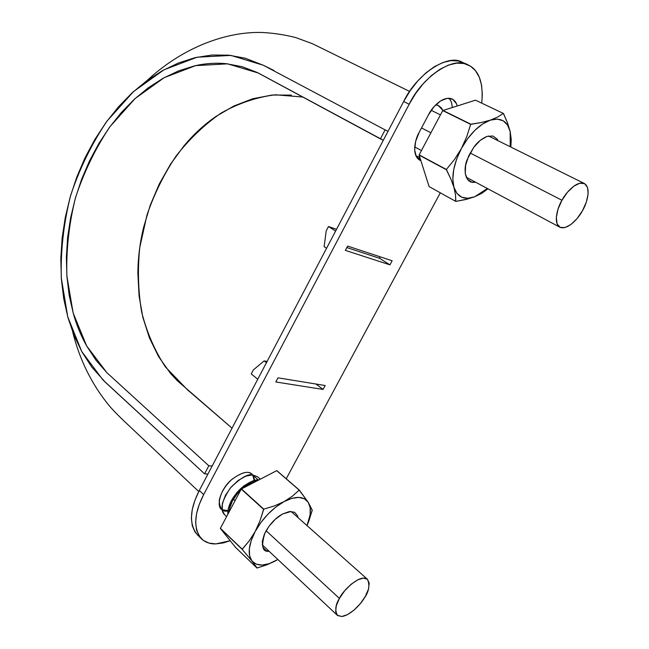 <?xml version="1.0" encoding="UTF-8"?>
<svg xmlns="http://www.w3.org/2000/svg" width="649" height="649" viewBox="0 0 649 649"><rect width="100%" height="100%" fill="white"/><g stroke="black" fill="none" stroke-linecap="round" stroke-linejoin="round"><path stroke-width="0.97" d="M419.895 157.577L415.855 155.663L419.895 157.577M383.316 140.265L380.395 138.878L385.108 129.889L388.021 131.309L385.108 129.889L380.395 138.878L257.174 72.461L242.15 66.701L226.493 63.724C215.817 62.669 205.157 63.391 194.53 65.874L178.694 70.846L163.256 78.172L148.434 87.672L134.416 99.167L121.379 112.488L109.454 127.391L98.77 143.64L89.448 161.025L81.604 179.335L75.316 198.343L70.627 217.796L67.626 237.453L66.376 257.093L66.904 276.466L69.192 295.319L73.272 313.402C76.574 325.117 81.076 336.036 86.771 346.16L96.084 360.373L106.971 372.769L208.824 465.779L204.589 473.843L105.162 382.058L91.728 366.993L82.009 352.001L74.051 335.436L67.934 317.539L63.707 298.556L61.339 278.77L60.819 258.464L62.15 237.891L65.306 217.301L70.214 196.931L76.801 177.023L85.003 157.837L94.754 139.608L105.933 122.564L118.41 106.915L132.055 92.904L146.739 80.784L162.274 70.749L178.475 62.969L195.106 57.656L211.947 55.027L228.748 55.181L245.249 58.207L263.462 65.322L385.108 129.889L263.267 65.225L230.914 55.408L197.109 57.201L164.019 69.784L133.475 91.606L107.004 121.095C91.663 143.859 79.535 168.667 70.619 195.519C63.691 222.956 60.576 250.368 61.274 277.772L67.731 316.801L81.742 351.531L102.875 379.852L204.589 473.843L208.824 465.779L212.174 465.99L208.824 465.779L106.85 372.648L86.633 345.917L73.159 313.013L66.863 275.939C66.109 249.865 68.997 223.759 75.527 197.604C83.956 172.001 95.452 148.337 110.014 126.62L135.162 98.494L164.173 77.669L195.576 65.638L227.621 63.845L258.294 73.013L383.316 140.265M435.795 104.789L438.829 105.811L441.328 107.904L442.918 110.411L438.326 105.552L435.795 104.789M291.401 95.119L272.077 95.038L252.648 98.77L233.851 106.014L215.809 116.544C204.175 124.592 193.548 134.392 183.918 145.952L170.598 164.051L159.248 184.032L150.211 205.311L143.543 227.596C139.884 242.799 137.994 258.01 137.872 273.237L139.048 295.798L142.885 317.491L149.457 337.999L158.624 356.65L170.346 373.216L177.031 380.468L232.042 428.186L187.472 389.798L165.43 366.961C154.689 350.549 146.755 332.199 141.628 311.918C138.14 290.93 137.523 269.424 139.778 247.407L146.999 214.949C154.284 193.832 163.978 174.192 176.09 156.028C189.378 139.016 204.378 124.705 221.074 113.088C238.491 103.288 256.542 97.188 275.217 94.786L302.848 97.025M207.956 474.03L204.589 473.843L207.956 474.03M430.912 132.785L421.526 127.95L430.912 132.785M235.06 500.736L233.372 499.186L235.06 500.736M341.845 616.501L337.326 615.301C334.779 610.19 335.476 604.568 339.427 598.427L266.106 530.736L339.427 598.427C341.901 591.531 360.26 573.302 367.423 579.257C370.06 585.349 368.981 591.693 364.17 598.305C360.779 604.195 350.501 615.317 341.845 616.501L347.629 614.554L354.103 610.036L360.309 603.651L365.338 596.342L368.462 589.162L369.216 583.175L367.448 579.281L363.391 578.105L357.623 579.873L351.02 584.36L344.619 590.882L339.427 598.427L336.287 605.785L335.663 611.804L337.634 615.552L341.845 616.501M560.16 227.361L559.982 227.272C552.705 223.11 557.889 206.609 561.953 200.265L470.152 152.994L561.953 200.265C565.19 193.564 576.58 180.252 584.36 183.513C591.718 187.869 586.582 204.192 582.542 210.592C579.257 217.245 568.199 230.265 560.16 227.361L565.036 227.572L570.966 224.481L577.066 218.583L582.453 210.747L586.331 202.123L588.14 193.954L587.564 187.472L584.668 183.675L579.841 183.196L573.805 186.166L567.51 192.169L561.953 200.265L558.018 209.156L556.315 217.439L557.077 223.816L560.16 227.361M197.393 534.825L194.927 531.856L192.282 525.779L191.366 518.291L192.25 509.676L194.935 500.274L199.308 490.482L203.664 494.587C193.905 513.732 193.207 528.521 201.588 538.946C205.506 542.434 210.244 544.089 215.793 543.911L230.192 540.722L223.434 542.889L215.793 543.911L209.019 543.099L203.388 540.447L199.162 536.017L196.533 529.949L195.641 522.461L196.55 513.83L199.259 504.403L203.664 494.587L409.17 104.262L415.676 93.448L423.205 83.745L431.423 75.576L439.965 69.273L448.475 65.078L456.604 63.156L464.003 63.521L470.411 66.117L475.579 70.798L479.351 77.328L481.615 85.417L482.321 94.746L481.728 103.15C483.464 84.411 479.692 72.071 470.411 66.117L467.799 64.738C453.359 55.879 421.947 77.134 409.17 104.262L403.678 101.504L410.16 90.738L417.656 81.076L425.849 72.948L434.384 66.677L442.894 62.515L451.014 60.617L458.429 60.998L462.753 62.458M440.314 192.818L286.233 478.767L440.314 192.818M325.157 385.522L277.991 377.832L275.809 381.969L323.056 389.441L325.157 385.522L323.056 389.441L315.998 384.03L323.056 389.441L275.809 381.969L277.991 377.832L325.157 385.522M457.212 105.917L456.417 103.613L452.71 99.321L447.161 98.348L440.606 100.903L434.067 106.631L428.591 114.63L419.173 132.38L415.66 141.32L414.646 149.789L416.244 156.482L420.885 160.692L419.871 160.246C411.158 155.273 415.255 138.651 419.173 132.38L428.591 114.63C431.569 107.937 442.894 95.152 452.142 99.021C454.706 100.327 456.401 102.631 457.212 105.925M226.623 516.588L224.603 514.681C219.67 509.919 221.617 500.996 230.436 487.902C240.479 477.972 247.853 473.632 252.575 474.881L258.464 480.098L252.575 474.881L257.702 476.861L252.575 474.881L245.728 476.155L238.134 480.487L230.995 487.229L225.446 495.325L222.372 503.486L222.242 510.414L224.627 514.706M392.15 260.768L347.637 246.076L345.357 250.384L389.96 264.849L392.15 260.768L389.96 264.849L379.624 258.318L379.835 256.704L379.624 258.318L346.85 247.561L379.624 258.318L389.96 264.849L345.357 250.384L347.637 246.076L392.15 260.768M201.271 538.638L197.361 534.792C188.956 524.335 189.605 509.57 199.308 490.482L403.678 101.504L199.308 490.482L203.664 494.587L409.17 104.262L403.678 101.504C416.374 74.473 447.745 53.348 462.234 62.223L462.713 62.442M229.219 510.974L227.823 511.144L222.104 509.7L227.823 511.144M254.643 482.069L252.615 474.881L254.651 480.479C252.591 469.819 244.803 469.641 231.287 479.919C224.838 486.231 220.814 493.045 219.224 500.363C219.622 508.086 222.153 511.68 226.817 511.169M227.791 514.389C227.645 506.009 231.985 497.377 240.82 488.486C248.924 482.077 254.797 479.286 258.44 480.106L251.634 481.42L244.032 485.801L236.869 492.591L231.287 500.728L228.18 508.921L227.791 514.397M255.122 481.826L251.301 482.897L242.572 488.316C247.821 484.235 251.999 482.069 255.114 481.826C251.114 482.515 246.936 484.673 242.58 488.316C247.821 484.235 251.999 482.069 255.114 481.826C251.114 482.515 246.936 484.673 242.58 488.316C247.821 484.235 251.999 482.069 255.114 481.826C251.114 482.515 246.936 484.673 242.58 488.316C247.821 484.235 251.999 482.069 255.114 481.826C251.999 482.069 247.821 484.235 242.58 488.316C247.821 484.235 251.999 482.069 255.114 481.826C251.999 482.069 247.821 484.235 242.58 488.316C247.821 484.235 251.999 482.069 255.114 481.826M240.844 489.865L237.648 493.24L232.488 500.768L229.608 508.337L229.178 511.777C229.762 504.403 233.648 497.102 240.844 489.865C233.616 497.102 229.73 504.403 229.186 511.769C229.762 504.403 233.648 497.102 240.844 489.865C233.616 497.102 229.73 504.403 229.186 511.769C229.762 504.403 233.648 497.102 240.844 489.865C233.616 497.102 229.73 504.403 229.186 511.769C229.762 504.403 233.648 497.102 240.844 489.865C233.648 497.102 229.762 504.403 229.186 511.769C229.762 504.403 233.648 497.102 240.844 489.865C233.648 497.102 229.762 504.403 229.186 511.769C229.762 504.403 233.648 497.102 240.844 489.865M252.615 474.881C249.305 470.363 242.434 471.831 232.001 479.295C219.654 489.297 216.02 507.51 222.104 509.7L229.495 510.925M452.337 107.45L451.517 102.364L449.238 98.283M417.429 158.267L420.098 158.226M257.775 379.203L251.236 373.97L253.378 369.889L264.127 360.917L267.104 361.452L264.127 360.917L266.431 362.726L264.127 360.917L253.378 369.889L251.236 373.97L257.775 379.203M328.483 226.533L336.531 229.308L328.483 226.533L335.622 231.044L328.483 226.533L326.236 230.809L328.483 226.533M326.585 248.243L324.111 246.636L326.236 230.809L324.111 246.636L326.585 248.243M474.67 196.785L482.029 192.777L487.358 188.502L474.67 196.785C464.319 200.419 457.407 197.28 453.943 187.35L455.509 194.87L455.825 201.425L465.844 199.486L474.67 196.785L481.882 193.28L487.91 188.794L481.882 193.28L474.67 196.785L467.742 198.302L461.707 197.191L456.993 193.475L453.943 187.35C451.217 176.512 453.708 163.564 461.398 148.507C469.746 133.735 479.368 124.292 490.255 120.179C500.793 117.242 507.437 121.038 510.179 131.585L507.51 122.831L503.364 113.429L497.637 117.071L490.255 120.179L481.16 122.547L470.647 124.373L466.761 136.679L461.398 148.507L454.47 159.508L446.39 169.478L450.812 178.873L453.943 187.35L452.815 179.189L453.732 169.527L456.653 159.046L461.398 148.507L467.621 138.691L474.865 130.311L482.605 124L490.255 120.179L497.272 119.1L503.17 120.787L507.559 125.062L510.179 131.585L510.893 139.868L510.203 146.723L510.179 131.585L507.51 122.831L503.486 113.502L475.482 100.181L442.732 110.581L475.482 100.181L503.364 113.429L497.637 117.071L490.255 120.179L481.16 122.547L470.825 124.202L442.91 110.411L470.825 124.202L442.732 110.581L419.149 154.876L442.732 110.581L470.647 124.373L466.761 136.679L461.398 148.507L454.47 159.508L446.39 169.478L419.149 154.876L446.35 169.714L419.108 155.111L429.119 186.596L419.108 155.111L446.35 169.714L450.812 178.873L453.943 187.35L455.509 194.87L455.703 201.368L429.119 186.596L455.825 201.425L468.205 198.878M486.945 136.436L480.219 140.395L473.77 147.291L468.643 156.036L465.649 165.227L465.236 173.421L467.426 179.359L471.839 182.166L475.466 182.15C464.66 184.641 463.029 168.61 467.304 159.321L473.713 147.372C477.039 142.52 481.453 138.878 486.945 136.436L492.899 136.006L497.175 139.113L498.034 140.687M510.885 146.56L511.242 139.43L510.179 131.585L511.242 139.43L510.885 146.56M276.742 560.168C265.473 566.374 257.215 566.658 251.958 561.004L257.118 567.997L267.388 564.622L277.861 559.511L269.075 563.689L262.082 565.068L256.233 564.168L251.958 561.004C247.423 554.473 248.502 544.633 255.187 531.499C262.658 518.316 272.28 508.354 284.067 501.612C295.628 495.795 303.683 496.039 308.243 502.334L299.197 490.1L292.334 496.234L284.067 501.612L274.397 505.92L263.778 509.157L259.989 520.822L255.187 531.499L249.143 540.974L242.166 549.346L251.958 561.004L249.589 555.755L249.33 548.754L251.236 540.471L255.187 531.499L260.914 522.494L267.996 514.122L275.906 506.991L284.067 501.612L291.88 498.351L298.8 497.394L304.373 498.773L308.243 502.334L310.19 507.802L310.125 514.779L306.985 525.585C311.058 515.63 311.471 507.875 308.243 502.334L299.343 490.109L276.855 470.663L299.343 490.109L276.709 470.655L241.258 489.078L276.709 470.655L299.197 490.1L292.334 496.234L284.067 501.612L274.397 505.92L263.778 509.157L241.436 488.9L263.778 509.157L241.258 489.078L220.392 528.286L241.258 489.078L263.599 509.343L259.989 520.822L255.187 531.499L249.143 540.974L242.182 549.168L220.392 528.286L242.166 549.346L220.376 528.464L235.538 547.383L220.376 528.464L242.166 549.346L251.958 561.004L256.963 568.005L235.538 547.383L256.963 568.005L267.388 564.622L276.742 560.168M298.037 517.634L297.558 515.72L294.484 512.207L289.211 511.59L282.51 514.024L275.419 519.168L269.043 526.234L264.411 534.103L262.253 541.534L262.886 547.35L266.163 550.677L269.067 551.261C262.31 552.169 260.939 546.06 264.946 532.951C269.035 525.349 273.967 519.614 279.743 515.728L282.51 514.024L291.174 511.453L286.874 512.442M312.226 510.349L308.243 502.334L312.25 510.171L308.802 521.22L312.226 510.349M307.009 525.609L308.802 521.22M438.318 105.552L436.12 104.465M409.673 91.452L312.185 43.597L295.587 37.537C284.246 34.648 272.823 32.953 261.32 32.45C221.828 31.671 179.197 50.492 147.201 80.452M72.704 332.02C79.77 360.341 92.174 385.182 109.916 406.542C114.386 411.669 121.282 418.564 130.595 427.212L198.764 491.544M263.267 65.225L274 70.514M421.461 150.536L414.703 146.942M431.569 110.468L440.444 114.881M337.196 615.179L262.228 544.844M291.077 511.453L367.423 579.257M559.982 227.272L466.193 177.201M488.551 135.99L584.343 183.505M467.759 64.722L462.234 62.223M257.572 476.747L260.29 479.149"/></g></svg>
